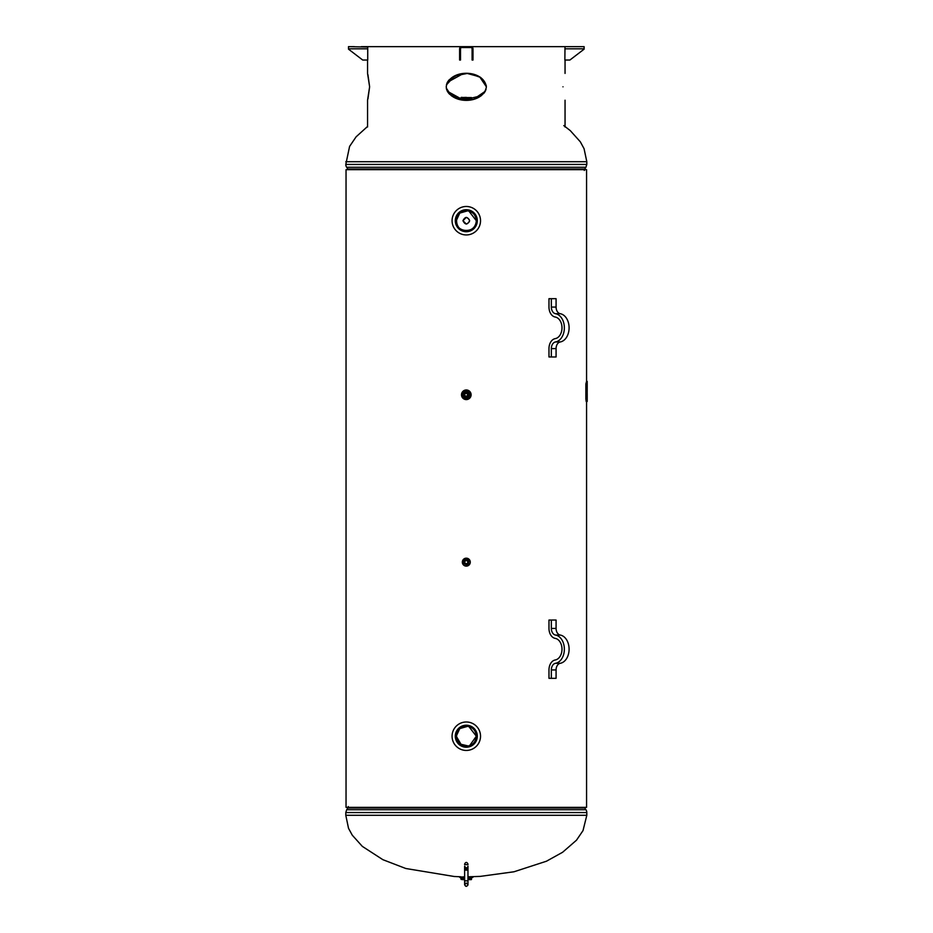 <?xml version="1.0" encoding="UTF-8"?>
<svg xmlns="http://www.w3.org/2000/svg" width="933" height="933" viewBox="0 0 933 933"><rect width="100%" height="100%" fill="white"/><g stroke="black" fill="none" stroke-linecap="round" stroke-linejoin="round"><path stroke-width="1.4" d="M585.924 809.727A5.027 5.027 0 0 1 586.81 812.561L345.793 812.561L346.668 809.727L585.924 809.727L584.734 807.99A2.507 2.507 0 0 1 584.42 807.348M346.668 167.275A5.027 5.027 0 0 1 345.793 164.441L586.81 164.441L585.924 167.275L346.668 167.275L347.869 169.025A2.507 2.507 0 0 1 348.184 169.666M462.955 220.713C465.182 216.398 467.421 216.398 469.649 220.713C467.421 225.028 465.182 225.028 462.955 220.713L466.302 224.06C470.617 221.832 470.617 219.593 466.302 217.366L462.955 220.713M465.905 746.248L466.302 746.26C453.345 746.878 453.345 725.547 466.302 726.166C460.202 726.76 456.855 730.119 456.26 736.207L461.415 744.989M461.718 745.152L465.462 746.213M469.579 745.7L476.343 736.207C475.748 730.119 472.401 726.76 466.302 726.166L465.532 726.201M467.969 394.776L466.302 393.108L467.969 394.776L466.302 396.455L467.969 394.776M466.302 396.455C464.144 395.335 464.144 394.216 466.302 393.108M466.302 746.26C472.401 745.654 475.748 742.306 476.343 736.207L468.809 726.492M467.818 726.282L459.759 728.603L456.26 736.207L460.004 744.033L468.459 746.015M467.818 210.788L459.759 213.097L456.26 220.713C455.642 233.67 476.961 233.67 476.343 220.713L468.809 210.998M476.343 220.713C475.748 226.812 472.401 230.159 466.302 230.754C453.345 231.372 453.345 210.053 466.302 210.671C472.401 211.266 475.748 214.613 476.343 220.713M346.038 169.666L346.038 807.348L346.038 169.666L586.565 169.666L586.565 381.387L585.877 383.895L586.81 381.387M346.038 807.348L586.565 807.348L586.565 401.47L585.877 398.962L585.877 383.895M455.292 220.713A11.009 11.009 0 0 1 466.302 209.703A11.009 11.009 0 0 1 477.311 220.713A11.009 11.009 0 0 1 466.302 231.722A11.009 11.009 0 0 1 455.292 220.713M480.53 220.713A14.228 14.228 0 0 0 466.302 206.485A14.228 14.228 0 0 0 452.073 220.713A14.228 14.228 0 0 0 466.302 234.941A14.228 14.228 0 0 0 480.53 220.713M455.292 736.207A11.009 11.009 0 0 1 466.302 725.209A11.009 11.009 0 0 1 477.311 736.207A11.009 11.009 0 0 1 466.302 747.216A11.009 11.009 0 0 1 455.292 736.207M480.53 736.207A14.228 14.228 0 0 0 466.302 721.99A14.228 14.228 0 0 0 452.073 736.207A14.228 14.228 0 0 0 466.302 750.435A14.228 14.228 0 0 0 480.53 736.207M467.969 878.478L471.527 878.478A1.05 1.05 0 0 1 472.576 877.428M464.622 877.218L459.607 877.218L464.622 877.428L460.027 877.428L461.065 878.478L464.622 878.478M467.969 877.428L472.996 877.218L467.969 877.218M345.793 812.561L345.793 815.29L586.81 815.29L583.008 830.615L576.489 840.201L562.611 852.261L546.435 861.229L514.013 871.772L480.215 876.39L467.969 876.798L472.996 877.218M459.607 877.218L464.622 876.798M467.969 879.422L470.29 879.632M462.301 879.632L464.622 879.632L464.622 883.773L464.622 878.326M464.622 877.86L464.622 884.682L466.302 883.003L467.969 884.682L467.969 879.632L471.317 879.632M466.302 97.382L461.065 97.592L471.527 97.592L471.527 98.536L461.065 98.536A1.05 1.05 0 0 1 460.167 99.574L451.409 95.807L446.312 88.145M462.301 99.586L470.29 99.586M461.275 97.382L462.301 97.382M466.302 389.971A4.817 4.817 0 0 1 471.107 394.776A4.817 4.817 0 0 1 466.302 399.592A4.817 4.817 0 0 1 461.485 394.776A4.817 4.817 0 0 1 466.302 389.971M468.763 394.776A2.461 2.461 0 0 1 466.302 397.236A2.461 2.461 0 0 1 463.841 394.776A2.461 2.461 0 0 1 466.302 392.326A2.461 2.461 0 0 1 468.763 394.776M464.063 558.867A3.977 3.977 0 0 1 469.579 559.905A3.977 3.977 0 0 1 468.541 565.433A3.977 3.977 0 0 1 463.013 564.383A3.977 3.977 0 0 1 464.063 558.867M467.55 561.293A1.504 1.504 0 0 1 467.153 563.392A1.504 1.504 0 0 1 465.054 562.996A1.504 1.504 0 0 1 465.45 560.896A1.504 1.504 0 0 1 467.55 561.293M562.984 86.816C565.398 104.881 565.398 104.881 562.984 86.816C565.398 68.762 565.398 68.762 562.984 86.816M367.94 98.875L369.62 86.816L367.94 74.768M367.555 73.427L367.555 60.039L367.555 73.427L369.62 86.816L367.555 100.204L367.555 126.993M367.555 100.204L367.555 126.468L356.114 136.813L349.595 146.399L345.793 164.441M571.241 46.65L468.599 46.65M464.004 46.65L361.351 46.65M446.429 84.891L454.698 75.888L467.27 73.45L479.655 76.821L486.385 86.816C483.516 104.881 449.088 104.881 446.219 86.816C449.088 68.762 483.516 68.762 486.385 86.816L480.74 77.509L469.882 73.649M466.407 73.427L465.229 73.45M462.127 73.719L458.873 74.383M458.01 74.628L449.216 79.772M448.82 80.226L447.607 81.917M447.304 82.466L446.58 84.262M446.336 88.25L446.58 89.37M446.592 89.381L447.385 91.317M447.63 91.749L448.995 93.615M449.543 94.198L460.167 99.574M471.153 99.808L462.301 99.936M485.218 91.306L473.498 99.318M474.57 99.015L477.883 97.755M483.784 93.405L485.008 91.691M485.3 91.166L486.035 89.323M447.362 91.282L463.304 100.053L481.253 95.749M447.374 82.337L463.258 73.579M469.346 73.579L479.959 76.996L486.28 85.498M584.116 46.65L565.001 46.65L564.862 60.039L569.888 60.039L584.116 49.157L584.116 46.65L578.355 46.65M460.505 49.157L459.607 49.157L459.607 60.039L460.505 60.039L460.505 48.808A1.26 1.26 0 0 1 461.765 47.548L470.838 47.548A1.26 1.26 0 0 1 472.098 48.808L472.098 60.039L472.996 60.039L472.996 49.157L472.098 49.157M459.607 49.157L459.607 48.808A2.158 2.158 0 0 1 461.765 46.65L470.838 46.65A2.158 2.158 0 0 1 472.996 48.808L472.996 49.157M367.73 47.058L348.487 46.65L348.487 49.157L362.715 60.039L367.73 60.039L367.73 47.058M354.248 46.65L348.487 46.65M587.207 387.393L587.207 381.387M587.207 387.475L587.184 393.05M587.149 392.991L587.125 391.417L587.149 392.991M586.565 383.895C586.647 382.285 586.729 382.285 586.799 383.895C586.729 385.516 586.647 385.516 586.565 383.895C586.647 382.285 586.729 382.285 586.799 383.895C586.729 385.516 586.647 385.516 586.565 383.895M586.425 398.962C586.519 397.341 586.612 397.341 586.694 398.962C586.612 400.584 586.519 400.584 586.425 398.962C586.519 397.341 586.612 397.341 586.694 398.962C586.612 400.584 586.519 400.584 586.425 398.962M587.032 387.93L587.207 385.527M587.102 398.951L587.102 395.604L587.172 398.951M585.877 398.962L586.169 401.47L587.207 401.47L587.207 398.496M587.207 398.064L587.207 395.604M586.274 383.895L586.274 398.962M464.622 866.407L464.622 880.111A1.679 0.758 -0 0 0 466.302 880.869A1.679 0.758 -0 0 0 467.969 880.111L467.969 866.407M464.622 879.632L464.622 883.773M551.345 678.326L556.08 678.326L556.08 669.952A6.694 4.735 90 0 1 560.243 663.305A14.228 10.065 -90 0 0 569.095 649.181A14.228 10.065 -90 0 0 560.243 635.058A6.694 4.735 90 0 1 556.08 628.41L556.08 620.037L551.345 620.037L551.345 628.41A6.694 4.735 -90 0 0 555.508 635.058A14.228 10.065 90 0 1 564.36 649.181A14.228 10.065 90 0 1 555.508 663.305A6.694 4.735 -90 0 0 551.345 669.952L551.345 678.326L548.977 678.326L548.977 669.952A10.041 7.102 90 0 1 555.228 659.981A10.881 7.697 -90 0 0 561.993 649.181A10.881 7.697 -90 0 0 555.228 638.382A10.041 7.102 90 0 1 548.977 628.41L548.977 620.037L551.345 620.037M551.345 356.977L556.08 356.977L556.08 348.604A6.694 4.735 90 0 1 560.243 341.956A14.228 10.065 -90 0 0 569.095 327.833A14.228 10.065 -90 0 0 560.243 313.71A6.694 4.735 90 0 1 556.08 307.062L556.08 298.688L551.345 298.688L551.345 307.062A6.694 4.735 -90 0 0 555.508 313.71A14.228 10.065 90 0 1 564.36 327.833A14.228 10.065 90 0 1 555.508 341.956A6.694 4.735 -90 0 0 551.345 348.604L551.345 356.977L548.977 356.977L548.977 348.604A10.041 7.102 90 0 1 555.228 338.632A10.881 7.697 -90 0 0 561.993 327.833A10.881 7.697 -90 0 0 555.228 317.033A10.041 7.102 90 0 1 548.977 307.062L548.977 298.688L551.345 298.688M346.668 809.727L347.869 807.99L584.734 807.99M585.924 167.275L584.734 169.025L347.869 169.025M586.81 164.441L586.81 161.712L345.793 161.712M464.622 879.422L461.065 879.422L461.065 878.478M462.733 394.776A3.569 3.569 0 0 0 466.302 398.344A3.569 3.569 0 0 0 469.87 394.776A3.569 3.569 0 0 0 466.302 391.207A3.569 3.569 0 0 0 462.733 394.776M466.302 391.417A3.359 3.359 0 0 1 469.661 394.776A3.359 3.359 0 0 1 466.302 398.146A3.359 3.359 0 0 1 462.943 394.776A3.359 3.359 0 0 1 466.302 391.417M468.728 560.488C465.275 558.424 463.584 559.392 463.654 563.427C467.375 565.969 469.066 564.99 468.728 560.488L468.553 560.605C468.867 564.792 467.293 565.69 463.841 563.334C463.783 559.59 465.357 558.68 468.553 560.605M564.862 48.808L584.116 48.808M348.487 48.808L367.73 48.808M464.622 864.623L467.969 864.623M467.969 868.786L464.622 868.786M464.622 869.428A1.679 0.758 -0 0 0 466.302 870.186A1.679 0.758 -0 0 0 467.969 869.428M551.345 628.41L556.08 628.41M555.508 635.058L560.243 635.058M555.508 663.305L560.243 663.305M556.08 669.952L551.345 669.952M551.345 307.062L556.08 307.062M555.508 313.71L560.243 313.71M555.508 341.956L560.243 341.956M556.08 348.604L551.345 348.604M586.81 815.29L586.81 812.561M347.869 807.99L348.301 806.567M345.793 815.29L348.522 828.317L352.277 835.198L362.331 846.383L382.88 859.69L405.797 868.495L454.149 876.484L460.972 876.798M584.734 169.025L584.291 170.447M586.81 161.712L584.07 148.697L580.326 141.816L570.273 130.62L563.789 125.57M471.527 879.422L471.527 878.478M471.527 98.536L472.576 99.586M461.065 97.592L461.065 98.536M565.048 60.039L565.048 73.427M565.048 100.204L565.048 126.993M587.207 398.286L587.207 393.446M467.969 864.04C466.862 861.882 465.742 861.882 464.622 864.04M467.969 866.209C467.316 868.436 466.208 868.436 464.622 866.209M464.622 882.396L464.622 884.682C465.649 886.84 466.768 886.84 467.969 884.682L467.969 882.396M464.622 884.682L465.835 886.292M466.593 886.327L467.923 885.079"/></g></svg>
